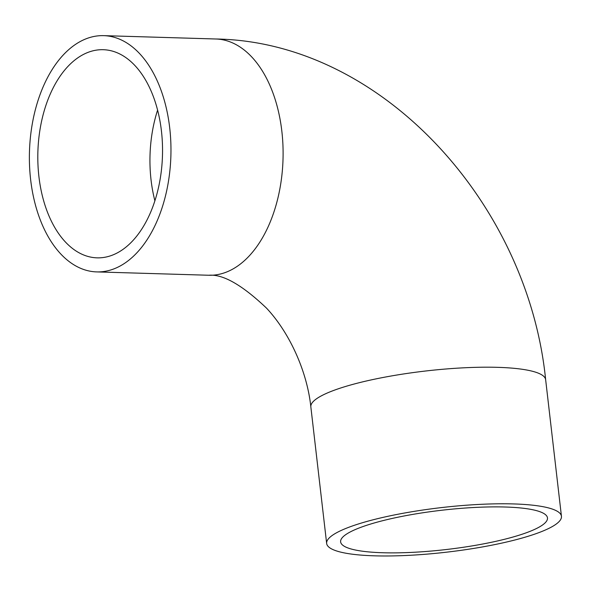 <?xml version="1.0" encoding="UTF-8"?>
<svg xmlns="http://www.w3.org/2000/svg" width="591" height="591" viewBox="0 0 591 591"><rect width="100%" height="100%" fill="white"/><g stroke="black" fill="none" stroke-linecap="round" stroke-linejoin="round"><path stroke-width="0.89" d="M360.68 527.394A104.119 19.769 -6.6 0 1 475.201 507.433A104.119 19.769 -6.6 0 1 547.48 517.915A104.119 19.769 -6.6 0 1 527.423 532.365A104.119 19.769 -6.6 0 1 412.902 552.326A104.119 19.769 -6.6 0 1 340.623 541.844A104.119 19.769 -6.6 0 1 360.68 527.394M538.682 532.705A118.185 22.443 -6.6 0 1 408.691 555.355A118.185 22.443 -6.6 0 1 326.653 543.461A118.185 22.443 -6.6 0 1 349.421 527.054A118.185 22.443 -6.6 0 1 479.412 504.404A118.185 22.443 -6.6 0 1 561.45 516.298A118.185 22.443 -6.6 0 1 538.682 532.705M86.84 38.511A118.185 70.743 -88.3 0 0 29.55 165.783A118.185 70.743 -88.3 0 0 96.651 271.904A118.185 70.743 -88.3 0 0 113.509 269.038A118.185 70.743 -88.3 0 0 170.799 141.766A118.185 70.743 -88.3 0 0 103.698 35.645A118.185 70.743 -88.3 0 0 86.84 38.511M111.921 255.319A104.119 62.321 -88.3 0 0 162.392 143.192A104.119 62.321 -88.3 0 0 103.277 49.703A104.119 62.321 -88.3 0 0 88.428 52.222A104.119 62.321 -88.3 0 0 37.957 164.35A104.119 62.321 -88.3 0 0 97.072 257.846A104.119 62.321 -88.3 0 0 111.921 255.319M333.612 390.466A118.185 22.443 173.4 0 0 310.844 406.874C307.069 370.993 289.295 332.349 266.46 308.081C242.088 284.921 222.859 273.98 208.786 275.251A118.185 70.743 91.7 0 0 225.651 272.385A118.185 70.743 91.7 0 0 282.934 145.113A118.185 70.743 91.7 0 0 215.833 38.991C381.926 41.695 528.044 203.71 545.648 379.71A118.185 22.443 173.4 0 0 463.603 367.816A118.185 22.443 173.4 0 0 333.612 390.466M157.598 110.096A104.119 62.321 -88.3 0 0 154.894 200.8M310.844 406.874L326.653 543.461M96.651 271.904L208.786 275.251M103.698 35.645L215.833 38.991M545.648 379.71L561.45 516.298"/></g></svg>
